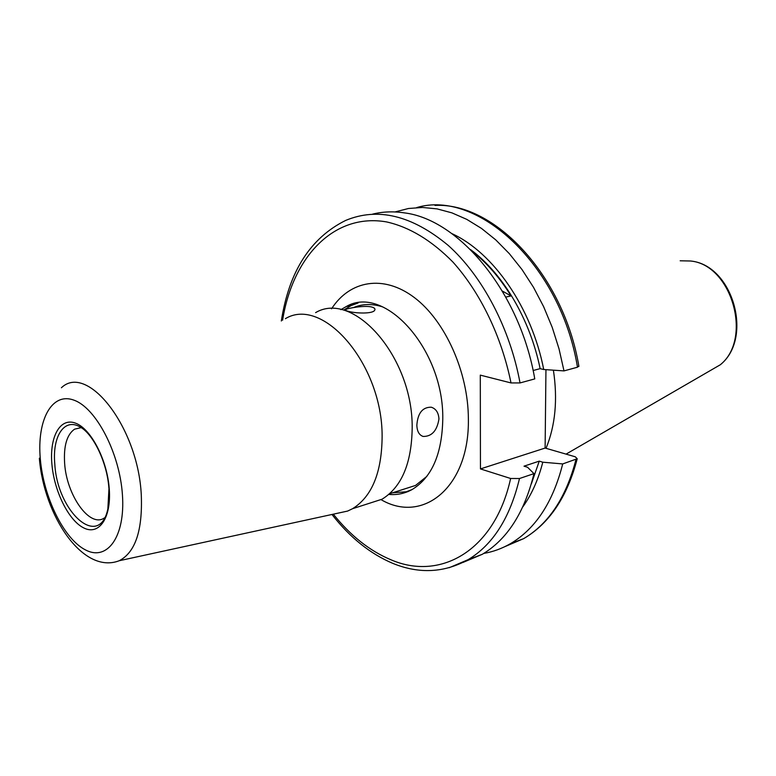 <?xml version="1.0" encoding="UTF-8"?>
<svg xmlns="http://www.w3.org/2000/svg" width="776" height="776" viewBox="0 0 776 776"><rect width="100%" height="100%" fill="white"/><g stroke="black" fill="none" stroke-linecap="round" stroke-linejoin="round"><path stroke-width="1.16" d="M545.945 369.667L545.121 448.053L480.451 468.917L510.627 478.482L519.493 478.52L533.975 473.632C524.469 512.49 507.252 539.378 482.323 554.287L462.903 562.474M372.509 214.157C382.539 211.644 393.034 211.198 403.995 212.828C459.082 219.171 519.968 292.212 534.771 378.901L520.036 382.937L511.006 382.927L480.295 375.128L480.451 468.917M533.975 473.632L527.554 467.259L524.013 466.172L539.252 461.138L531.385 483.778M539.252 461.138L542.793 462.205C538.311 479.616 531.667 494.496 522.859 506.825M542.793 462.205L562.707 463.932C552.997 502.188 535.615 528.737 510.56 543.607C502.043 548.545 493.119 551.814 483.787 553.404M562.707 463.932L577.218 458.752L575.268 456.792L545.121 448.053M438.954 418.953C437.092 430.709 431.825 436.539 423.162 436.451C419.176 435.132 417.071 431.378 416.848 425.2C417.74 413.084 422.551 407.09 431.272 407.206C435.996 408.758 438.556 412.677 438.954 418.953M348.967 311.467C356.203 313.455 372.752 313.96 374.662 310.293C375.565 308.848 374.459 307.723 371.345 306.927C364.07 305.278 347.939 308.179 345.834 309.508C344.893 310.128 345.941 310.788 348.967 311.467M340.839 309.682L346.406 306.471C384.644 284.055 443.92 349.394 442.776 419.059C442.077 453.999 431.844 477.492 412.075 489.549C404.82 493.536 397.079 495.156 388.844 494.419M408.098 491.625L392.452 492.818M104.624 517.786L104.275 518.009C89.754 528.146 66.532 495.214 64.631 463.282C63.554 445.977 66.872 434.599 74.564 429.167L81.179 427.644M285.384 318.674C322.816 295.821 382.393 364.109 382.122 436.257C381.85 472.409 372.005 496.553 352.576 508.697L347.638 511.064L336.192 513.547M315.599 312.631C353.449 289.991 412.89 356.815 412.182 427.741C411.697 463.282 401.648 487.115 382.044 499.21L367.242 503.973M353.497 307.587C362.586 303.755 372.373 303.552 382.849 306.957M426.868 476.357L415.548 485.436L401.008 490.083M344.01 309.886L351.218 305.511L358.085 302.989M470.528 249.581C502.761 273.288 530.037 319.091 540.125 368.649L533.112 370.521M502.382 291.078L511.064 295.937C499.763 277.721 486.921 262.948 472.535 251.618M511.064 295.937L505.816 297.062M578.818 365.933L577.49 367.203L563.997 370.899L543.724 369.512L540.125 368.649M395.062 211.935L408.467 208.501L422.532 207.454L437.082 208.889L451.904 212.857L466.783 219.375L481.479 228.416L495.748 239.881L509.328 253.655L521.996 269.534L533.5 287.304L543.627 306.656L552.192 327.288L559.021 348.831L563.997 370.899M451.865 233.605C493.177 252.345 531.686 307.577 543.724 369.512M553.395 370.171C557.818 399.485 555.364 425.529 546.032 448.315M680.174 260.794L690.533 260.998C731.671 264.635 753.001 338.695 720.303 364.769L706.082 373.004M510.627 478.482C494.797 550.708 440.584 581.205 391.065 559.835C369.812 550.979 350.568 535.76 333.331 514.168M519.493 478.52C510.094 517.689 492.964 544.742 468.112 559.671L449.207 567.712M575.986 459.45C566.189 497.416 548.729 523.819 523.625 538.66L504.817 546.663M331.556 308.819C349.695 280.534 383.402 274.2 414.258 297.489C445.094 320.614 468.306 371.985 468.374 419.011C469.529 487.241 422.881 524.392 380.929 499.569M108.95 488.89L107.854 508.969C99.25 549.835 57.249 511.898 54.805 464.077C52.128 436.219 64.457 417.236 80.471 427.188C93.498 434.395 107.272 463.039 108.892 488.201M51.876 463.815C49.489 436.529 60.237 417.071 75.709 423.221C91.141 428.944 107.331 460.294 109.27 489.084C111.434 517.97 99.076 535.712 83.837 527.971C68.618 520.648 54.039 491.014 51.876 463.815M40.294 458.713C36.831 420.165 51.73 391.87 73.914 400.154C96.049 407.798 119.746 453.184 122.433 494.875C125.44 536.711 107.253 561.485 85.544 549.951C63.855 539.019 43.466 497.164 40.294 458.713M61.391 387.767C87.368 362.673 138.186 427.353 141.29 495.107C142.658 530.512 135.305 552.386 119.242 560.728L347.638 511.064M416.712 207.59C477.279 189.16 560.67 264.684 577.49 367.203M281.329 320.992C289.041 271.406 310.478 237.892 345.64 220.442C377.815 207.056 412.007 215.369 448.198 245.391C482.226 275.771 509.89 327.879 520.036 382.937M282.619 320.187C292.6 257.244 333.796 212.663 386.555 221.917C409.427 227.019 431.553 240.405 452.932 262.065C480.305 292.523 501.548 336.318 511.006 382.927M393.393 563.609C419.428 574.075 444.338 572.756 468.112 559.671L482.323 554.287M510.56 543.607L523.625 538.66C549.389 523.519 567.246 496.882 577.218 458.752M422.59 436.277L423.162 436.451M401.531 493.614L412.075 489.549M345.824 309.517L345.853 310.439M389.649 493.72L415.548 485.436M352.576 508.697L382.044 499.21M39.353 458.18C43.795 515.186 82.634 574.909 119.242 560.728M74.564 429.167L81.082 427.634M346.406 306.471L351.218 305.511M578.906 366.408C563.667 275.238 494.36 202.187 434.977 205.417M392.831 563.386C370.181 553.783 349.898 537.477 331.973 514.469M690.95 261.056C732.757 265.179 753.748 337.977 720.303 364.769L566.063 454.125"/></g></svg>

